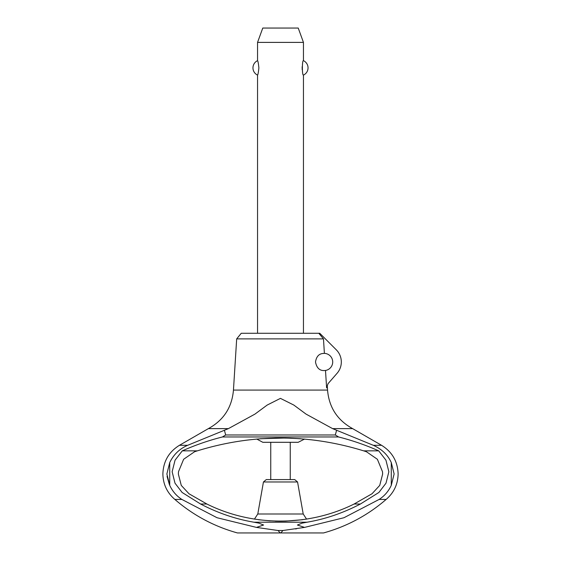 <?xml version="1.0" encoding="UTF-8"?>
<svg xmlns="http://www.w3.org/2000/svg" width="561" height="561" viewBox="0 0 561 561"><rect width="100%" height="100%" fill="white"/><g stroke="black" fill="none" stroke-linecap="round" stroke-linejoin="round"><path stroke-width="0.84" d="M233.453 390.084C231.966 407.405 223.608 420.252 208.369 428.625L179.443 445.301C168.812 451.9 163.293 461.458 162.879 473.961C163.09 484.227 167.08 492.719 174.857 499.43L181.869 499.43C176.519 495.966 172.465 491.275 169.724 485.356L166.869 473.961L169.724 462.566C173.63 454.515 179.611 448.765 187.669 445.301L228.397 428.625L254.932 414.116L267.169 405.07L280.444 398.373L293.831 405.07L306.068 414.116L332.603 428.625L373.331 445.301C381.831 449.158 387.812 454.915 391.276 462.566L394.131 473.961L391.276 485.356C388.535 491.268 384.481 495.966 379.131 499.43L386.143 499.43C393.92 492.719 397.91 484.227 398.121 473.961C397.707 461.458 392.188 451.9 381.557 445.301L352.631 428.625C337.392 420.252 329.034 407.405 327.547 390.084L233.453 390.084L236.679 338.893L241.237 333.283L318.802 333.283L323.473 338.893L236.679 338.893M167.045 476.38L169.387 484.571M290.254 479.592L290.254 442.299M270.746 442.299L270.746 479.592L266.272 479.592L294.728 479.592L297.554 481.962L303.206 513.995L306.579 519.128M297.554 481.962L263.446 481.962L257.794 513.995L254.421 519.128M256.7 439.025L262.807 442.299L298.193 442.299L304.588 439.053M300.759 438.737L285.612 438.043M285.304 438.036L260.206 438.744M270.051 520.86L258.432 519.717L270.171 520.867M275.339 521.106L280.381 521.19L275.339 521.106M280.619 521.19L285.661 521.106L280.619 521.19M285.83 521.099L302.547 519.717L285.83 521.099M332.603 428.625L352.631 428.625M208.369 428.625L228.397 428.625M354.117 504.016L372.048 493.743L379.734 485.391L382.63 474.094L382.511 471.738L377.371 459.27L366.445 451.745L363.668 450.855L378.717 450.855L385.94 460.174L388.857 471.738L386.003 483.182L378.892 492.46L360.414 504.016C342.953 513.098 325.163 519.156 307.042 522.207L253.958 522.207C235.837 519.156 218.047 513.098 200.586 504.016L206.883 504.016C252.52 526.751 308.48 526.751 354.117 504.016L360.414 504.016M200.586 504.016L182.108 492.46L174.997 483.182L172.143 471.738L175.06 460.174L182.283 450.855L197.332 450.855L194.569 451.745L183.636 459.27L178.489 471.738L178.37 474.094L181.28 485.419L189.001 493.771L206.883 504.016M307.042 522.2L302.021 523.154L297.421 525.026L304.539 527.403L282.982 530.51L280.745 532.95L323.529 532.95C346.908 526.456 367.778 515.286 386.143 499.43M174.857 499.43C193.222 515.286 214.092 526.456 237.471 532.95L280.255 532.95L278.018 530.51L256.461 527.403L263.579 525.026L258.979 523.154L253.958 522.2M324.398 353.374A8.604 8.604 0 0 1 325.499 370.463C324.595 370.407 317.421 372.266 315.499 361.971C317 352.617 323.311 353.605 324.398 353.374L323.473 338.893M327.28 385.884L327.547 390.084M318.802 333.283L319.763 333.283L336.453 349.98A17.216 17.216 0 0 1 337.098 373.268L328.038 383.682L326.607 387.84L325.499 370.463M303.452 333.283L303.452 75.097C302.021 75.798 302.021 59.95 303.452 60.658L303.452 42.391L257.548 42.391L257.548 60.658C257.969 60.981 258.418 63.386 258.88 67.874C258.418 72.362 257.969 74.774 257.548 75.097L257.548 333.283M302.155 66.731L302.211 69.795M257.548 42.391L262.772 28.05L298.228 28.05L303.452 42.391M303.452 60.658A7.973 7.973 0 0 1 303.452 75.097M257.548 75.097A7.973 7.973 0 0 1 257.548 60.658M280.255 532.95L280.745 532.95M295.43 528.946L296.664 528.757M336.572 430.343L335.317 434.978L338.585 436.97C352.245 440.413 365.625 445.041 378.717 450.855M182.283 450.855C195.375 445.041 208.755 440.413 222.415 436.97L225.683 434.978L224.428 430.343M225.683 434.978L335.317 434.978M222.415 436.97L338.585 436.97M363.668 450.855C308.22 433.8 252.78 433.8 197.332 450.855M256.461 527.403L217.03 517.726L181.869 499.43M379.131 499.43L343.963 517.726L304.539 527.403M260.36 438.73L275.521 438.043M275.76 438.036L280.346 437.994M280.654 437.994L285.283 438.036M285.416 438.036L290.023 438.162M290.17 438.162L300.668 438.737M257.794 513.995L303.206 513.995M373.331 445.301L381.557 445.301M179.443 445.301L187.669 445.301M278.018 530.51L282.982 530.51M169.724 462.566L169.724 485.356M391.276 462.566L391.276 485.356M263.446 481.962L266.272 479.592"/></g></svg>
